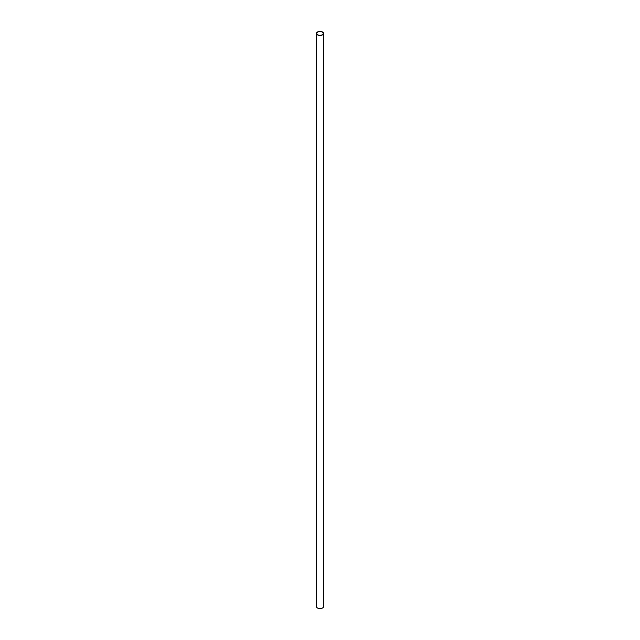<?xml version="1.0" encoding="UTF-8"?>
<svg xmlns="http://www.w3.org/2000/svg" width="640" height="640" viewBox="0 0 640 640"><rect width="100%" height="100%" fill="white"/><g stroke="black" fill="none" stroke-linecap="round" stroke-linejoin="round"><path stroke-width="0.96" d="M316.472 33.44L316.472 606.56A3.528 2.04 0 0 0 317.504 608A3.528 2.04 0 0 0 321.352 608.44A3.528 2.04 0 0 0 323.528 606.56L323.528 33.44A3.528 2.04 0 0 0 322.496 32A3.528 2.04 0 0 0 318.648 31.56A3.528 2.04 0 0 0 316.472 33.44A3.528 2.04 0 0 0 317.504 34.88A3.528 2.04 0 0 0 321.352 35.32A3.528 2.04 0 0 0 323.528 33.44M322.256 32.136A3.184 1.84 0 0 0 318.784 31.736A3.184 1.84 0 0 0 316.816 33.44A3.184 1.84 0 0 0 317.744 34.744A3.184 1.84 0 0 0 321.216 35.144A3.184 1.84 0 0 0 323.184 33.44A3.184 1.84 0 0 0 322.256 32.136"/></g></svg>
